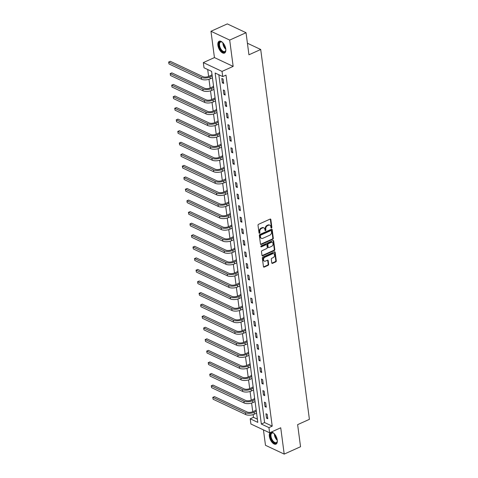 <?xml version="1.0" encoding="UTF-8"?>
<svg xmlns="http://www.w3.org/2000/svg" width="478" height="478" viewBox="0 0 478 478"><rect width="100%" height="100%" fill="white"/><g stroke="black" fill="none" stroke-linecap="round" stroke-linejoin="round"><path stroke-width="0.72" d="M271.486 227.97A0.574 0.424 115.2 0 0 271.868 227.259L270.847 219.527A0.819 0.603 115.2 0 0 270.112 219.085L258.562 224.296A0.819 0.603 115.2 0 0 258.018 225.311L259.034 233.043A0.574 0.424 115.2 0 0 259.93 232.637L259.799 231.639A2.617 1.936 115.2 0 1 261.55 228.382L262.512 227.952A2.617 1.936 115.2 0 1 263.928 227.91A2.617 1.936 115.2 0 1 264.872 229.35L265.003 230.354A0.574 0.424 115.2 0 0 265.899 229.948L265.768 228.95A2.617 1.936 115.2 0 1 267.513 225.694L268.475 225.258A2.617 1.936 115.2 0 1 269.897 225.222A2.617 1.936 115.2 0 1 270.835 226.662L270.966 227.659A0.574 0.424 115.2 0 0 271.486 227.97M270.984 227.731A0.574 0.424 115.2 0 0 271.361 227.02L270.345 219.288A0.819 0.603 115.2 0 0 270.261 219.044M259.046 233.109A0.574 0.424 115.2 0 0 259.429 232.404L259.291 231.4L259.799 231.639M265.015 230.42A0.574 0.424 115.2 0 0 265.392 229.709L265.26 228.711L265.768 228.95M270.345 432.476A6.495 3.298 -114.3 0 0 269.377 436.354A6.495 3.298 -114.3 0 0 272.036 442.317A6.495 3.298 -114.3 0 0 275.997 444.128A6.495 3.298 -114.3 0 0 277.27 440.065A6.495 3.298 -114.3 0 0 271.002 432.178M225.789 49.019A6.495 3.298 -114.3 0 0 223.136 43.056A6.495 3.298 -114.3 0 0 219.175 41.245A6.495 3.298 -114.3 0 0 217.896 45.302A6.495 3.298 -114.3 0 0 220.555 51.266A6.495 3.298 -114.3 0 0 224.511 53.082A6.495 3.298 -114.3 0 0 225.789 49.019M271.773 262.924A0.819 0.603 115.2 0 0 272.508 263.366L275.746 261.902A0.819 0.603 115.2 0 0 276.296 260.886L275.167 252.3A0.819 0.603 115.2 0 0 274.426 251.864L262.876 257.074A0.819 0.603 115.2 0 0 262.332 258.09L263.462 266.676A0.819 0.603 115.2 0 0 264.197 267.112L268.11 265.344A0.819 0.603 115.2 0 0 268.66 264.328L268.176 260.653A0.819 0.603 115.2 0 0 267.435 260.217L265.493 261.096A2.187 1.619 115.2 0 1 264.31 261.125A2.187 1.619 115.2 0 1 263.539 259.19A2.187 1.619 115.2 0 1 264.985 257.2L272.585 253.77A2.187 1.619 115.2 0 1 273.774 253.74A2.187 1.619 115.2 0 1 274.539 255.67A2.187 1.619 115.2 0 1 273.099 257.666L271.833 258.234A0.819 0.603 115.2 0 0 271.289 259.249L271.773 262.924M268.941 427.613L269.622 432.799L250.902 423.998L250.215 418.806L257.809 422.379L211.593 71.353L204.004 67.78L203.323 62.594L222.043 71.401L222.724 76.588L215.136 73.02L261.346 424.04L268.941 427.613L272.209 426.137L225.992 75.112L222.724 76.588M246.033 32.707L229.691 40.074L210.971 31.273L227.313 23.9L246.033 32.707L248.942 54.791L260.713 49.485L309.403 419.337L297.633 424.643L300.543 446.727L284.201 454.1L280.735 427.786L269.622 432.799M210.971 31.273L214.437 57.581L233.156 66.388L229.691 40.074M233.156 66.388L222.043 71.401M272.771 239.275A0.819 0.603 115.2 0 0 273.314 238.259L272.185 229.673A0.819 0.603 115.2 0 0 271.45 229.237L259.901 234.447A0.819 0.603 115.2 0 0 259.351 235.463L260.48 244.049A0.819 0.603 115.2 0 0 261.221 244.485L272.771 239.275L272.263 239.042A0.819 0.603 115.2 0 0 272.813 238.02L271.677 229.44A0.819 0.603 115.2 0 0 271.6 229.189M273.673 240.99L274.802 249.576A0.819 0.603 115.2 0 1 274.258 250.591L262.709 255.802A0.819 0.603 115.2 0 1 261.974 255.36L261.49 251.685A0.819 0.603 115.2 0 1 262.034 250.669L266.718 248.56A0.819 0.603 115.2 0 0 267.262 247.538L266.945 245.1A0.819 0.603 115.2 0 0 266.204 244.664L261.329 246.863A0.574 0.424 115.2 0 1 261.197 245.847L272.938 240.548A0.819 0.603 115.2 0 1 273.673 240.99L273.171 240.751L274.3 249.337L274.802 249.576M263.45 429.895L265.475 445.293L284.201 454.1M260.713 49.485L247.419 43.235M218.828 74.753L264.615 422.57L272.209 426.137M221.804 78.428L222.389 82.873L223.65 83.471L223.065 79.019L221.804 78.428M223.328 89.989L223.913 94.435L225.174 95.032L224.588 90.581L223.328 89.989M224.845 101.551L225.431 105.997L226.697 106.594L226.112 102.149L224.845 101.551M226.369 113.113L226.954 117.558L228.221 118.156L227.636 113.71L226.369 113.113M227.892 124.674L228.478 129.126L229.745 129.717L229.159 125.272L227.892 124.674M229.416 136.236L230.002 140.687L231.262 141.279L230.677 136.833L229.416 136.236M230.934 147.804L231.519 152.249L232.786 152.841L232.2 148.395L230.934 147.804M232.457 159.365L233.043 163.811L234.31 164.408L233.724 159.957L232.457 159.365M233.981 170.927L234.567 175.372L235.833 175.97L235.248 171.518L233.981 170.927M235.505 182.488L236.09 186.934L237.351 187.531L236.765 183.086L235.505 182.488M237.022 194.05L237.608 198.495L238.875 199.093L238.289 194.648L237.022 194.05M238.546 205.612L239.131 210.063L240.398 210.655L239.813 206.209L238.546 205.612M240.07 217.173L240.655 221.625L241.922 222.216L241.336 217.771L240.07 217.173M241.593 228.741L242.179 233.186L243.439 233.778L242.854 229.332L241.593 228.741M243.111 240.303L243.696 244.748L244.963 245.345L244.378 240.894L243.111 240.303M244.634 251.864L245.22 256.31L246.487 256.907L245.901 252.456L244.634 251.864M246.158 263.426L246.744 267.871L248.01 268.469L247.425 264.017L246.158 263.426M247.682 274.987L248.267 279.433L249.528 280.03L248.942 275.585L247.682 274.987M249.205 286.549L249.791 290.994L251.052 291.592L250.466 287.147L249.205 286.549M250.723 298.111L251.309 302.562L252.575 303.154L251.99 298.708L250.723 298.111M252.247 309.672L252.832 314.124L254.099 314.715L253.513 310.27L252.247 309.672M253.77 321.24L254.356 325.685L255.622 326.277L255.037 321.831L253.77 321.24M255.294 332.802L255.879 337.247L257.14 337.844L256.555 333.393L255.294 332.802M256.811 344.363L257.397 348.809L258.664 349.406L258.078 344.955L256.811 344.363M258.335 355.925L258.921 360.37L260.187 360.968L259.602 356.522L258.335 355.925M259.859 367.486L260.444 371.932L261.711 372.529L261.125 368.084L259.859 367.486M261.382 379.048L261.968 383.499L263.229 384.091L262.643 379.646L261.382 379.048M262.9 390.61L263.486 395.061L264.752 395.653L264.167 391.207L262.9 390.61M264.424 402.177L265.009 406.623L266.276 407.214L265.69 402.769L264.424 402.177M265.947 413.739L266.533 418.184L267.8 418.782L267.214 414.33L265.947 413.739M207.697 69.519L208.605 76.426M208.982 79.288L210.129 87.988M210.505 90.85L211.652 99.549M212.029 102.412L213.17 111.117M213.547 113.979L214.694 122.679M215.07 125.541L216.217 134.24M216.594 137.102L217.741 145.802M218.117 148.664L219.259 157.364M219.635 160.226L220.782 168.925M221.159 171.787L222.306 180.487M222.682 183.349L223.829 192.054M224.206 194.91L225.347 203.616M225.724 206.478L226.871 215.178M227.247 218.04L228.394 226.739M228.771 229.601L229.918 238.301M230.294 241.163L231.436 249.863M231.818 252.725L232.959 261.424M233.336 264.286L234.483 272.986M234.859 275.848L236.007 284.553M236.383 287.415L237.53 296.115M237.907 298.977L239.048 307.677M239.424 310.539L240.571 319.238M240.948 322.1L242.095 330.8M242.471 333.662L243.619 342.362M243.995 345.224L245.136 353.923M245.513 356.785L246.66 365.491M247.036 368.353L248.184 377.052M248.56 379.914L249.707 388.614M250.084 391.476L251.225 400.176M251.607 403.038L252.748 411.737M253.125 414.599L253.483 417.33L257.385 419.164M211.915 73.773L211.844 74.873M212.244 77.914L212.501 78.225M213.433 85.335L213.361 86.434M213.768 89.482L214.019 89.786M214.957 96.903L214.885 97.996M215.285 101.043L215.542 101.348M216.48 108.464L216.409 109.558M216.809 112.605L217.066 112.91M218.004 120.026L217.932 121.119M218.332 124.166L218.589 124.471M219.522 131.587L219.45 132.681M219.856 135.728L220.107 136.033M221.045 143.149L220.973 144.242M221.374 147.29L221.631 147.594M222.569 154.711L222.497 155.804M222.897 158.851L223.154 159.162M224.092 166.272L224.021 167.372M224.421 170.419L224.678 170.724M225.616 177.84L225.544 178.933M225.945 181.981L226.196 182.285M227.134 189.402L227.062 190.495M227.462 193.542L227.719 193.847M228.657 200.963L228.586 202.057M228.986 205.104L229.243 205.409M230.181 212.525L230.109 213.618M230.51 216.665L230.766 216.97M231.705 224.086L231.633 225.18M232.033 228.227L232.29 228.532M233.222 235.648L233.15 236.741M233.551 239.789L233.808 240.093M234.746 247.21L234.674 248.309M235.074 251.356L235.331 251.661M236.269 258.771L236.198 259.871M236.598 262.918L236.855 263.223M237.793 270.339L237.721 271.432M238.122 274.48L238.379 274.784M239.311 281.901L239.239 282.994M239.645 286.041L239.896 286.346M240.834 293.462L240.763 294.556M241.163 297.603L241.42 297.908M242.358 305.024L242.286 306.117M242.687 309.164L242.944 309.469M243.882 316.585L243.81 317.679M244.21 320.726L244.467 321.031M245.399 328.147L245.328 329.246M245.734 332.294L245.985 332.598M246.923 339.709L246.851 340.808M247.251 343.855L247.508 344.16M248.446 351.276L248.375 352.37M248.775 355.417L249.032 355.722M249.97 362.838L249.898 363.931M250.299 366.979L250.556 367.283M251.494 374.399L251.422 375.493M251.822 378.54L252.079 378.845M253.011 385.961L252.94 387.055M253.34 390.102L253.597 390.406M254.535 397.523L254.463 398.616M254.864 401.663L255.121 401.968M256.059 409.084L255.987 410.184M256.387 413.225L256.644 413.536M253.483 417.33L250.215 418.806M214.437 57.581L203.323 62.594M264.615 422.57L261.346 424.04M222.389 82.873L223.507 82.365M223.913 94.435L225.03 93.933M225.431 105.997L226.554 105.495M226.954 117.558L228.078 117.056M228.478 129.126L229.595 128.618M230.002 140.687L231.119 140.179M231.519 152.249L232.643 151.741M233.043 163.811L234.166 163.303M234.567 175.372L235.684 174.87M236.09 186.934L237.208 186.432M237.608 198.495L238.731 197.994M239.131 210.063L240.255 209.555M240.655 221.625L241.772 221.117M242.179 233.186L243.296 232.678M243.696 244.748L244.82 244.24M245.22 256.31L246.343 255.808M246.744 267.871L247.861 267.369M248.267 279.433L249.385 278.931M249.791 290.994L250.908 290.493M251.309 302.562L252.432 302.054M252.832 314.124L253.955 313.616M254.356 325.685L255.473 325.177M255.879 337.247L256.997 336.739M257.397 348.809L258.52 348.307M258.921 360.37L260.044 359.868M260.444 371.932L261.562 371.43M261.968 383.499L263.085 382.992M263.486 395.061L264.609 394.553M265.009 406.623L266.132 406.115M266.533 418.184L267.65 417.676M269.897 225.222L269.389 224.983A2.617 1.936 115.2 0 0 267.973 225.019L268.475 225.258M265.26 228.711A2.617 1.936 115.2 0 1 267.011 225.455L267.973 225.019M263.928 227.91L263.42 227.677A2.617 1.936 115.2 0 0 262.004 227.713L262.512 227.952M259.291 231.4A2.617 1.936 115.2 0 1 261.042 228.149L262.004 227.713M260.564 244.294A0.819 0.603 115.2 0 0 260.713 244.246L272.263 239.042M271.39 230.88A0.574 0.424 115.2 0 0 270.877 230.575L260.737 235.146A0.574 0.424 115.2 0 0 260.355 235.857L260.492 236.915A2.617 1.936 115.2 0 0 261.436 238.355A2.617 1.936 115.2 0 0 262.852 238.313L269.783 235.188A2.617 1.936 115.2 0 0 271.534 231.938L271.39 230.88M271.187 230.563L270.679 230.33A0.574 0.424 115.2 0 0 270.369 230.336L270.877 230.575M261.436 238.355L260.928 238.116A2.617 1.936 115.2 0 1 259.99 236.676L259.847 235.618A0.574 0.424 115.2 0 1 260.229 234.907L270.369 230.336M262.052 255.611A0.819 0.603 115.2 0 0 262.201 255.563L273.751 250.353A0.819 0.603 115.2 0 0 274.3 249.337M266.646 244.652L266.144 244.413A0.819 0.603 115.2 0 0 265.702 244.425L260.827 246.624L261.329 246.863M271.576 246.367A2.187 1.619 115.2 0 0 273.022 244.372A2.187 1.619 115.2 0 0 272.251 242.442A2.187 1.619 115.2 0 0 271.068 242.471L268.385 243.678A0.819 0.603 115.2 0 0 267.841 244.7L268.164 247.138A0.819 0.603 115.2 0 0 268.899 247.574L271.576 246.367M272.251 242.442L271.749 242.203A2.187 1.619 115.2 0 0 270.56 242.232L271.068 242.471M268.457 247.586L267.949 247.347A0.819 0.603 115.2 0 1 267.656 246.899L267.333 244.461A0.819 0.603 115.2 0 1 267.883 243.445L270.56 242.232M273.774 253.74L273.267 253.501A2.187 1.619 115.2 0 0 272.084 253.531L272.585 253.77M264.31 261.125L263.802 260.886A2.187 1.619 115.2 0 1 263.037 258.957A2.187 1.619 115.2 0 1 264.477 256.961L272.084 253.531M263.539 266.921A0.819 0.603 115.2 0 0 263.695 266.873L267.608 265.111A0.819 0.603 115.2 0 0 268.152 264.089L267.668 260.42A0.819 0.603 115.2 0 0 267.59 260.169M271.851 263.175A0.819 0.603 115.2 0 0 272 263.127L275.244 261.663A0.819 0.603 115.2 0 0 275.788 260.647L274.659 252.061A0.819 0.603 115.2 0 0 274.575 251.816M212.113 75.273L211.646 75.058L208.737 76.372A4.165 1.828 172.5 0 1 202.935 76.653L170.329 61.315L168.692 62.056L201.304 77.394A6.244 2.748 -7.5 0 0 210.003 76.964L212.202 75.972M211.646 75.058L212.035 74.688M168.937 63.909L168.692 62.056L168.937 63.909L201.549 79.246A6.244 2.748 -7.5 0 0 210.242 78.816L212.447 77.824M168.597 62.08L170.329 61.315M225.843 49.551A5.617 2.85 65.7 0 1 225.765 50.369A5.617 2.85 65.7 0 1 224.642 52.06A5.617 2.85 65.7 0 1 219.737 48.033A5.617 2.85 65.7 0 1 220.089 41.789A5.617 2.85 65.7 0 1 222.031 42.094A5.617 2.85 65.7 0 1 222.7 42.584M222.21 42.207A5.204 2.641 -114.3 0 0 220.585 42.022A5.204 2.641 -114.3 0 0 220.555 42.034A5.204 2.641 -114.3 0 0 220.274 47.836A5.204 2.641 -114.3 0 0 224.803 51.534A5.204 2.641 -114.3 0 0 224.833 51.522A5.204 2.641 -114.3 0 0 225.801 50.16M219.569 41.12A6.453 3.274 -114.3 0 0 219.378 48.272A6.453 3.274 -114.3 0 0 224.863 52.867M277.33 440.596A5.617 2.85 65.7 0 1 277.246 441.421A5.617 2.85 65.7 0 1 273.81 442.55A5.617 2.85 65.7 0 1 270.434 436.366A5.617 2.85 65.7 0 1 273.518 433.146A5.617 2.85 65.7 0 1 274.187 433.63M273.697 433.259A5.204 2.641 -114.3 0 0 272.036 433.086A5.204 2.641 -114.3 0 0 271.014 436.336A5.204 2.641 -114.3 0 0 273.141 441.116A5.204 2.641 -114.3 0 0 276.314 442.568A5.204 2.641 -114.3 0 0 277.282 441.212M271.05 432.166A6.453 3.274 -114.3 0 0 269.927 436.127A6.453 3.274 -114.3 0 0 276.344 443.913M213.63 86.835L213.17 86.62L210.26 87.934A4.165 1.828 172.5 0 1 204.459 88.215L171.847 72.877L170.216 73.618L202.827 88.956A6.244 2.748 -7.5 0 0 211.521 88.526L213.726 87.534M213.17 86.62L213.552 86.249M170.461 75.47L170.216 73.618L170.461 75.47L203.066 90.808A6.244 2.748 -7.5 0 0 211.766 90.378L213.971 89.386M170.12 73.642L171.847 72.877M215.154 98.396L214.694 98.181L211.778 99.496A4.165 1.828 172.5 0 1 205.982 99.777L173.371 84.445L171.739 85.18L204.345 100.517A6.244 2.748 -7.5 0 0 213.045 100.087L215.249 99.095M214.694 98.181L215.076 97.811M171.978 87.032L171.739 85.18L171.978 87.032L204.59 102.37A6.244 2.748 -7.5 0 0 213.29 101.945L215.488 100.948M171.644 85.204L173.371 84.445M216.677 109.958L216.217 109.743L213.302 111.057A4.165 1.828 172.5 0 1 207.506 111.344L174.894 96.006L173.257 96.741L205.869 112.079A6.244 2.748 -7.5 0 0 214.568 111.655L216.767 110.657M216.217 109.743L216.6 109.372M173.502 98.593L173.257 96.741L173.502 98.593L206.114 113.931A6.244 2.748 -7.5 0 0 214.813 113.507L217.012 112.515M173.167 96.765L174.894 96.006M218.201 121.526L217.735 121.304L214.825 122.619A4.165 1.828 172.5 0 1 209.023 122.906L176.418 107.568L174.781 108.303L207.392 123.641A6.244 2.748 -7.5 0 0 216.092 123.216L218.291 122.225M217.735 121.304L218.123 120.934M175.026 110.155L174.781 108.303L175.026 110.155L207.637 125.493A6.244 2.748 -7.5 0 0 216.331 125.069L218.536 124.077M174.685 108.327L176.418 107.568M219.719 133.087L219.259 132.866L216.349 134.181A4.165 1.828 172.5 0 1 210.547 134.467L177.936 119.13L176.304 119.864L208.916 135.202A6.244 2.748 -7.5 0 0 217.609 134.778L219.814 133.786M219.259 132.866L219.641 132.496M176.549 121.717L176.304 119.864L176.549 121.717L209.155 137.055A6.244 2.748 -7.5 0 0 217.854 136.63L220.059 135.638M176.209 119.894L177.936 119.13M221.242 144.649L220.782 144.434L217.866 145.742A4.165 1.828 172.5 0 1 212.071 146.029L179.459 130.691L177.828 131.426L210.434 146.764A6.244 2.748 -7.5 0 0 219.133 146.34L221.338 145.348M220.782 144.434L221.165 144.057M178.067 133.284L177.828 131.426L178.067 133.284L210.679 148.616A6.244 2.748 -7.5 0 0 219.378 148.192L221.577 147.2M177.732 131.456L179.459 130.691M222.766 156.21L222.306 155.995L219.39 157.31A4.165 1.828 172.5 0 1 213.594 157.591L180.983 142.253L179.346 142.994L211.957 158.326A6.244 2.748 -7.5 0 0 220.657 157.901L222.856 156.909M222.306 155.995L222.688 155.619M179.591 144.846L179.346 142.994L179.591 144.846L212.202 160.184A6.244 2.748 -7.5 0 0 220.902 159.754L223.101 158.762M179.256 143.018L180.983 142.253M224.29 167.772L223.824 167.557L220.914 168.871A4.165 1.828 172.5 0 1 215.112 169.152L182.506 153.814L180.869 154.555L213.481 169.893A6.244 2.748 -7.5 0 0 222.18 169.463L224.379 168.471M223.824 167.557L224.212 167.186M181.114 156.408L180.869 154.555L181.114 156.408L213.726 171.745A6.244 2.748 -7.5 0 0 222.419 171.315L224.624 170.323M180.774 154.579L182.506 153.814M225.813 179.334L225.347 179.119L222.437 180.433A4.165 1.828 172.5 0 1 216.636 180.714L184.024 165.382L182.393 166.117L215.004 181.455A6.244 2.748 -7.5 0 0 223.698 181.025L225.903 180.033M225.347 179.119L225.736 178.748M182.638 167.969L182.393 166.117L182.638 167.969L215.249 183.307A6.244 2.748 -7.5 0 0 223.943 182.883L226.148 181.885M182.297 166.141L184.024 165.382M227.331 190.895L226.871 190.68L223.955 191.995A4.165 1.828 172.5 0 1 218.159 192.281L185.548 176.944L183.916 177.679L216.522 193.016A6.244 2.748 -7.5 0 0 225.222 192.592L227.426 191.594M226.871 190.68L227.253 190.31M184.161 179.531L183.916 177.679L184.161 179.531L216.767 194.869A6.244 2.748 -7.5 0 0 225.467 194.444L227.671 193.447M183.821 177.702L185.548 176.944M228.854 202.463L228.394 202.242L225.479 203.556A4.165 1.828 172.5 0 1 219.683 203.843L187.071 188.505L185.434 189.24L218.046 204.578A6.244 2.748 -7.5 0 0 226.745 204.154L228.944 203.162M228.394 202.242L228.777 201.871M185.679 191.092L185.434 189.24L185.679 191.092L218.291 206.43A6.244 2.748 -7.5 0 0 226.99 206.006L229.189 205.014M185.345 189.264L187.071 188.505M230.378 214.025L229.918 213.803L227.002 215.118A4.165 1.828 172.5 0 1 221.206 215.405L188.595 200.067L186.958 200.802L219.569 216.14A6.244 2.748 -7.5 0 0 228.269 215.715L230.468 214.724M229.918 213.803L230.3 213.433M187.203 202.654L186.958 200.802L187.203 202.654L219.814 217.992A6.244 2.748 -7.5 0 0 228.514 217.568L230.713 216.576M186.862 200.832L188.595 200.067M231.902 225.586L231.436 225.371L228.526 226.68A4.165 1.828 172.5 0 1 222.724 226.966L190.119 211.629L188.481 212.363L221.093 227.701A6.244 2.748 -7.5 0 0 229.787 227.277L231.991 226.285M231.436 225.371L231.824 224.995M188.726 214.222L188.481 212.363L188.726 214.222L221.338 229.554A6.244 2.748 -7.5 0 0 230.032 229.129L232.236 228.137M188.386 212.393L190.119 211.629M233.419 237.148L232.959 236.933L230.049 238.247A4.165 1.828 172.5 0 1 224.248 238.528L191.636 223.19L190.005 223.931L222.617 239.263A6.244 2.748 -7.5 0 0 231.31 238.839L233.515 237.847M232.959 236.933L233.342 236.556M190.25 225.783L190.005 223.931L190.25 225.783L222.856 241.121A6.244 2.748 -7.5 0 0 231.555 240.691L233.76 239.699M189.909 223.955L191.636 223.19M234.943 248.709L234.483 248.494L231.567 249.809A4.165 1.828 172.5 0 1 225.771 250.09L193.16 234.752L191.529 235.493L224.134 250.831A6.244 2.748 -7.5 0 0 232.834 250.4L235.039 249.408M234.483 248.494L234.865 248.124M191.768 237.345L191.529 235.493L191.768 237.345L224.379 252.683A6.244 2.748 -7.5 0 0 233.079 252.253L235.278 251.261M191.433 235.517L193.16 234.752M236.467 260.271L236.007 260.056L233.091 261.37A4.165 1.828 172.5 0 1 227.295 261.651L194.683 246.313L193.046 247.054L225.658 262.392A6.244 2.748 -7.5 0 0 234.357 261.962L236.556 260.97M236.007 260.056L236.389 259.685M193.291 248.907L193.046 247.054L193.291 248.907L225.903 264.244A6.244 2.748 -7.5 0 0 234.602 263.82L236.801 262.822M192.957 247.078L194.683 246.313M237.99 271.833L237.524 271.618L234.614 272.932A4.165 1.828 172.5 0 1 228.813 273.219L196.207 257.881L194.57 258.616L227.181 273.954A6.244 2.748 -7.5 0 0 235.881 273.53L238.08 272.532M237.524 271.618L237.913 271.247M194.815 260.468L194.57 258.616L194.815 260.468L227.426 275.806A6.244 2.748 -7.5 0 0 236.12 275.382L238.325 274.384M194.474 258.64L196.207 257.881M239.508 283.4L239.048 283.179L236.138 284.494A4.165 1.828 172.5 0 1 230.336 284.78L197.725 269.443L196.094 270.178L228.705 285.515A6.244 2.748 -7.5 0 0 237.399 285.091L239.603 284.093M239.048 283.179L239.43 282.809M196.339 272.03L196.094 270.178L196.339 272.03L228.944 287.368A6.244 2.748 -7.5 0 0 237.644 286.943L239.848 285.952M195.998 270.201L197.725 269.443M241.031 294.962L240.571 294.741L237.656 296.055A4.165 1.828 172.5 0 1 231.86 296.342L199.248 281.004L197.617 281.739L230.223 297.077A6.244 2.748 -7.5 0 0 238.922 296.653L241.127 295.661M240.571 294.741L240.954 294.37M197.856 283.591L197.617 281.739L197.856 283.591L230.468 298.929A6.244 2.748 -7.5 0 0 239.167 298.505L241.366 297.513M197.522 281.769L199.248 281.004M242.555 306.523L242.095 306.302L239.179 307.617A4.165 1.828 172.5 0 1 233.384 307.904L200.772 292.566L199.135 293.301L231.746 308.639A6.244 2.748 -7.5 0 0 240.446 308.214L242.645 307.223M242.095 306.302L242.477 305.932M199.38 295.159L199.135 293.301L199.38 295.159L231.991 310.491A6.244 2.748 -7.5 0 0 240.691 310.067L242.89 309.075M199.045 293.331L200.772 292.566M244.079 318.085L243.613 317.87L240.703 319.185A4.165 1.828 172.5 0 1 234.901 319.465L202.296 304.127L200.658 304.868L233.27 320.2A6.244 2.748 -7.5 0 0 241.97 319.776L244.168 318.784M243.613 317.87L244.001 317.494M200.903 306.721L200.658 304.868L200.903 306.721L233.515 322.058A6.244 2.748 -7.5 0 0 242.209 321.628L244.413 320.636M200.563 304.892L202.296 304.127M245.596 329.647L245.136 329.432L242.226 330.746A4.165 1.828 172.5 0 1 236.425 331.027L203.813 315.689L202.182 316.43L234.794 331.768A6.244 2.748 -7.5 0 0 243.487 331.338L245.692 330.346M245.136 329.432L245.525 329.061M202.427 318.282L202.182 316.43L202.427 318.282L235.033 333.62A6.244 2.748 -7.5 0 0 243.732 333.19L245.937 332.198M202.086 316.454L203.813 315.689M247.12 341.208L246.66 340.993L243.744 342.308A4.165 1.828 172.5 0 1 237.948 342.589L205.337 327.251L203.706 327.992L236.311 343.329A6.244 2.748 -7.5 0 0 245.011 342.899L247.216 341.907M246.66 340.993L247.042 340.623M203.945 329.844L203.706 327.992L203.945 329.844L236.556 345.182A6.244 2.748 -7.5 0 0 245.256 344.752L247.455 343.76M203.61 328.016L205.337 327.251M248.644 352.77L248.184 352.555L245.268 353.869A4.165 1.828 172.5 0 1 239.472 354.15L206.86 338.818L205.223 339.553L237.835 354.891A6.244 2.748 -7.5 0 0 246.534 354.461L248.733 353.469M248.184 352.555L248.566 352.184M205.468 341.406L205.223 339.553L205.468 341.406L238.08 356.743A6.244 2.748 -7.5 0 0 246.779 356.319L248.978 355.321M205.134 339.577L206.86 338.818M250.167 364.338L249.701 364.117L246.791 365.431A4.165 1.828 172.5 0 1 240.99 365.718L208.384 350.38L206.747 351.115L239.359 366.453A6.244 2.748 -7.5 0 0 248.058 366.029L250.257 365.031M249.701 364.117L250.09 363.746M206.992 352.967L206.747 351.115L206.992 352.967L239.603 368.305A6.244 2.748 -7.5 0 0 248.297 367.881L250.502 366.889M206.651 351.139L208.384 350.38M251.691 375.899L251.225 375.678L248.315 376.993A4.165 1.828 172.5 0 1 242.513 377.279L209.902 361.942L208.271 362.677L240.882 378.014A6.244 2.748 -7.5 0 0 249.576 377.59L251.781 376.598M251.225 375.678L251.613 375.308M208.516 364.529L208.271 362.677L208.516 364.529L241.127 379.867A6.244 2.748 -7.5 0 0 249.821 379.442L252.026 378.451M208.175 362.7L209.902 361.942M253.209 387.461L252.748 387.24L249.833 388.554A4.165 1.828 172.5 0 1 244.037 388.841L211.425 373.503L209.794 374.238L242.4 389.576A6.244 2.748 -7.5 0 0 251.099 389.152L253.304 388.16M252.748 387.24L253.131 386.869M210.039 376.09L209.794 374.238L210.039 376.09L242.645 391.428A6.244 2.748 -7.5 0 0 251.344 391.004L253.549 390.012M209.699 374.268L211.425 373.503M254.732 399.022L254.272 398.807L251.356 400.116A4.165 1.828 172.5 0 1 245.561 400.403L212.949 385.065L211.312 385.806L243.923 401.138A6.244 2.748 -7.5 0 0 252.623 400.713L254.822 399.722M254.272 398.807L254.655 398.431M211.557 387.658L211.312 385.806L211.557 387.658L244.168 402.996A6.244 2.748 -7.5 0 0 252.868 402.566L255.067 401.574M211.222 385.83L212.949 385.065M256.256 410.584L255.796 410.369L252.88 411.683A4.165 1.828 172.5 0 1 247.084 411.964L214.473 396.626L212.835 397.367L245.447 412.705A6.244 2.748 -7.5 0 0 254.147 412.275L256.345 411.283M255.796 410.369L256.178 409.999M213.08 399.22L212.835 397.367L213.08 399.22L245.692 414.557A6.244 2.748 -7.5 0 0 254.392 414.127L256.59 413.135M212.74 397.391L214.473 396.626M271.361 227.02L271.868 227.259M259.429 232.404L259.93 232.637M265.392 229.709L265.899 229.948M267.011 225.455L267.513 225.694M261.042 228.149L261.55 228.382M270.345 219.288L270.847 219.527M260.713 244.246L261.221 244.485M271.677 229.44L272.185 229.673M272.813 238.02L273.314 238.259M260.229 234.907L260.737 235.146M259.847 235.618L260.355 235.857M259.99 236.676L260.492 236.915M273.751 250.353L274.258 250.591M262.201 255.563L262.709 255.802M265.702 244.425L266.204 244.664M267.883 243.445L268.385 243.678M267.333 244.461L267.841 244.7M267.656 246.899L268.164 247.138M264.477 256.961L264.985 257.2M267.668 260.42L268.176 260.653M268.152 264.089L268.66 264.328M267.608 265.111L268.11 265.344M263.695 266.873L264.197 267.112M274.659 252.061L275.167 252.3M275.788 260.647L276.296 260.886M275.244 261.663L275.746 261.902M272 263.127L272.508 263.366M210.003 76.964L210.242 78.816M201.304 77.394L201.549 79.246M225.825 49.294A5.204 2.641 65.7 0 1 222.879 42.769M223.328 43.289A5.031 2.557 -114.3 0 0 225.73 48.613M277.306 440.34A5.204 2.641 65.7 0 1 274.42 434.801A5.204 2.641 65.7 0 1 274.366 433.815M274.808 434.335A5.031 2.557 -114.3 0 0 274.85 434.705A5.031 2.557 -114.3 0 0 277.21 439.664M211.521 88.526L211.766 90.378M202.827 88.956L203.066 90.808M213.045 100.087L213.29 101.945M204.345 100.517L204.59 102.37M214.568 111.655L214.813 113.507M205.869 112.079L206.114 113.931M216.092 123.216L216.331 125.069M207.392 123.641L207.637 125.493M217.609 134.778L217.854 136.63M208.916 135.202L209.155 137.055M219.133 146.34L219.378 148.192M210.434 146.764L210.679 148.616M220.657 157.901L220.902 159.754M211.957 158.326L212.202 160.184M222.18 169.463L222.419 171.315M213.481 169.893L213.726 171.745M223.698 181.025L223.943 182.883M215.004 181.455L215.249 183.307M225.222 192.592L225.467 194.444M216.522 193.016L216.767 194.869M226.745 204.154L226.99 206.006M218.046 204.578L218.291 206.43M228.269 215.715L228.514 217.568M219.569 216.14L219.814 217.992M229.787 227.277L230.032 229.129M221.093 227.701L221.338 229.554M231.31 238.839L231.555 240.691M222.617 239.263L222.856 241.121M232.834 250.4L233.079 252.253M224.134 250.831L224.379 252.683M234.357 261.962L234.602 263.82M225.658 262.392L225.903 264.244M235.881 273.53L236.12 275.382M227.181 273.954L227.426 275.806M237.399 285.091L237.644 286.943M228.705 285.515L228.944 287.368M238.922 296.653L239.167 298.505M230.223 297.077L230.468 298.929M240.446 308.214L240.691 310.067M231.746 308.639L231.991 310.491M241.97 319.776L242.209 321.628M233.27 320.2L233.515 322.058M243.487 331.338L243.732 333.19M234.794 331.768L235.033 333.62M245.011 342.899L245.256 344.752M236.311 343.329L236.556 345.182M246.534 354.461L246.779 356.319M237.835 354.891L238.08 356.743M248.058 366.029L248.297 367.881M239.359 366.453L239.603 368.305M249.576 377.59L249.821 379.442M240.882 378.014L241.127 379.867M251.099 389.152L251.344 391.004M242.4 389.576L242.645 391.428M252.623 400.713L252.868 402.566M243.923 401.138L244.168 402.996M254.147 412.275L254.392 414.127M245.447 412.705L245.692 414.557"/></g></svg>
